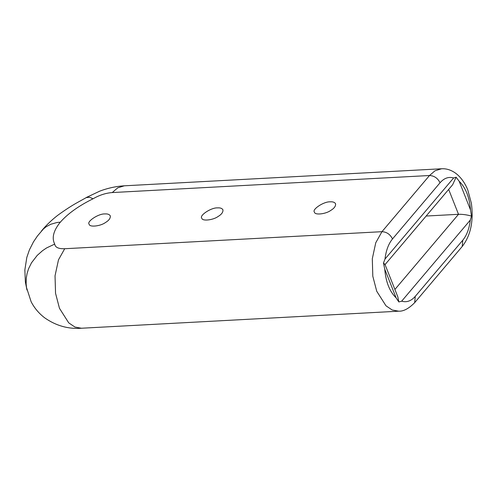 <?xml version="1.0" encoding="UTF-8"?>
<svg xmlns="http://www.w3.org/2000/svg" width="497" height="497" viewBox="0 0 497 497"><rect width="100%" height="100%" fill="white"/><g stroke="black" fill="none" stroke-linecap="round" stroke-linejoin="round"><path stroke-width="0.75" d="M396.115 297.858L398.842 301.959L397.842 296.895L384.933 264.28L383.448 263.068L384.771 269.206L396.115 297.858C389.605 291.534 385.821 281.979 384.771 269.206M398.842 301.959L401.675 301.17L470.292 220.096L471.51 216.096L470.522 209.939L459.178 181.287L456.109 177.205L452.643 184.729L384.84 264.851M471.51 216.096C466.931 214.797 462.595 214.201 458.514 214.3L426.14 216.04M456.109 177.205L453.618 177.976L385.001 259.049L383.448 263.068M104.898 213.934C107.588 213.729 109.383 214.369 110.297 215.853C110.589 218.239 108.918 220.506 105.277 222.656C100.493 226.147 89.392 227.502 89.168 224.222C86.348 221.705 98.449 213.536 104.898 213.934M217.537 207.883C220.227 207.678 222.022 208.318 222.936 209.796C223.228 212.188 221.556 214.455 217.916 216.605C213.132 220.096 202.03 221.451 201.807 218.171C198.986 215.655 211.088 207.485 217.537 207.883M330.176 201.832C332.866 201.627 334.661 202.267 335.574 203.745C335.866 206.137 334.195 208.405 330.555 210.554C325.771 214.045 314.669 215.4 314.446 212.12C311.625 209.604 323.727 201.434 330.176 201.832M26.956 290.024L25.384 282.085L24.85 269.983L26.819 257.396L29.416 249.861L33.479 241.865L37.474 235.945L43.456 228.924L46.202 226.725L50.688 224.302L56.813 222.544L60.323 222.159C53.434 230.664 51.57 237.976 54.72 244.095L46.612 247.922L42.574 250.65L37.213 255.408L31.522 262.783L28.596 268.672L27.093 273.443L26.316 277.873L26.124 283.737L26.509 287.521L31.149 301.778C34.442 308.121 38.971 313.489 44.749 317.881C56.074 325.777 68.3 329.225 81.421 328.237L74.917 327.038L68.729 322.864L59.466 308.308L55.546 293.292L55.037 275.792L58.484 259.825L64.703 248.73L381.963 231.683L375.751 242.778L372.303 258.744L372.812 276.245L376.732 291.261L385.995 305.817L392.183 309.991L398.687 311.19C403.496 311.445 408.826 308.6 414.678 302.654L415.25 296.38C411.174 301.039 406.652 302.636 401.675 301.17M60.323 222.159C67.865 213.617 78.787 205.82 93.088 198.763L89.491 197.253L86.298 197.589M448.667 189.432L458.514 214.3L394.904 289.465M385.001 259.049C386.014 250.513 388.517 243.81 392.506 238.939C390.201 234.348 386.685 231.931 381.963 231.683L429.501 175.516L435.018 170.782L441.591 168.763L124.325 185.81L117.752 187.829L112.235 192.563L429.501 175.516C434.223 175.758 437.739 178.174 440.044 182.772C444.119 178.106 448.642 176.51 453.618 177.976M459.178 181.287C465.689 187.611 469.472 197.166 470.522 209.939M392.506 238.939L440.044 182.772M470.292 220.096C469.28 228.632 466.776 235.336 462.788 240.206L415.25 296.38M441.591 168.763C446.331 168.495 450.947 169.924 455.438 173.068C461.955 177.851 465.981 185.219 467.826 190.134L471.392 203.385C473.703 221.227 470.647 235.59 462.216 246.481L462.788 240.206M54.72 244.095C55.179 247.382 58.509 248.929 64.703 248.73M93.088 198.763C99.419 195.11 105.799 193.047 112.235 192.563M462.216 246.481L414.678 302.654M398.687 311.19L81.421 328.237M86.385 197.539L77.122 202.689C72.14 205.441 66.2 209.262 59.305 214.17C53.229 218.494 45.569 225.762 41.518 230.975M86.254 197.526L99.798 191.121C106.544 188.574 113.422 186.915 120.429 186.126L124.325 185.81"/></g></svg>
